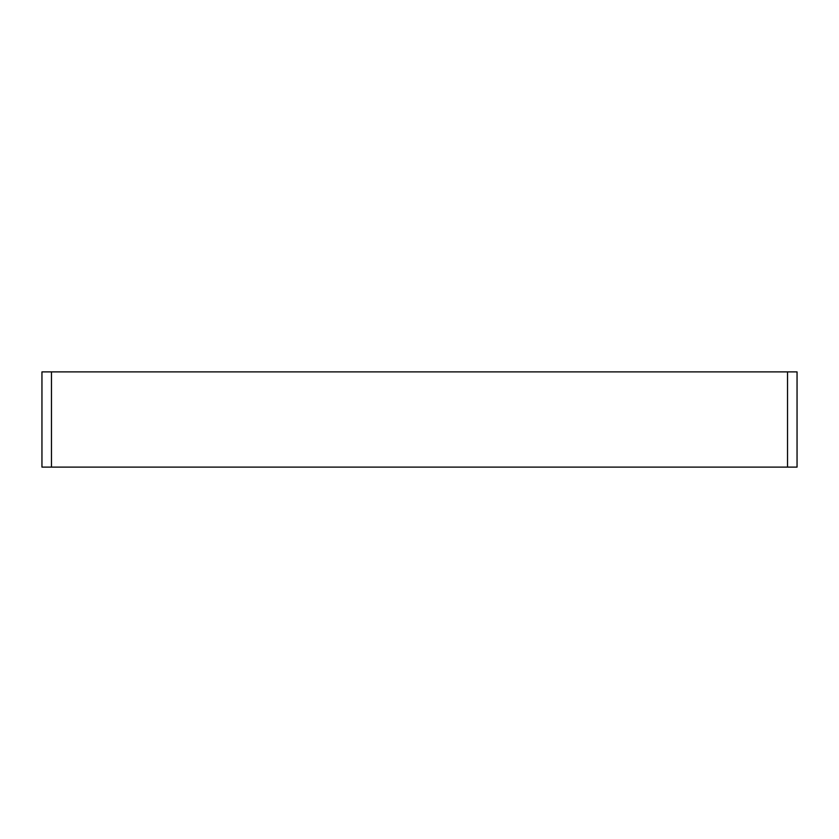 <?xml version="1.0" encoding="UTF-8"?>
<svg xmlns="http://www.w3.org/2000/svg" width="839" height="839" viewBox="0 0 839 839"><rect width="100%" height="100%" fill="white"/><g stroke="black" fill="none" stroke-linecap="round" stroke-linejoin="round"><path stroke-width="1.26" d="M787.527 467.113L797.05 467.113L797.05 371.887L787.527 371.887L787.527 467.113L51.473 467.113L51.473 371.887L41.95 371.887L41.95 467.113L51.473 467.113M51.473 371.887L787.527 371.887"/></g></svg>
